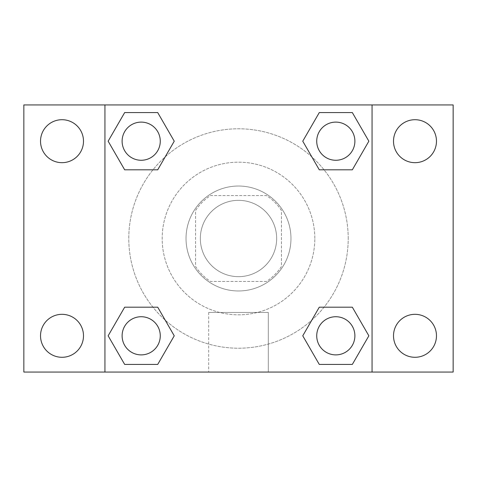 <?xml version="1.0" encoding="UTF-8"?>
<svg xmlns="http://www.w3.org/2000/svg" width="477" height="477" viewBox="0 0 477 477"><rect width="100%" height="100%" fill="white"/><g stroke="black" fill="none" stroke-linecap="round" stroke-linejoin="round"><path stroke-width="0.36" stroke-dasharray="2.38 1.79" d="M276.66 238.5A38.16 38.16 0 0 0 219.42 205.45A38.16 38.16 0 0 0 219.42 271.55A38.16 38.16 0 0 0 276.66 238.5A38.16 38.16 0 0 0 219.42 205.45A38.16 38.16 0 0 0 219.42 271.55A38.16 38.16 0 0 0 276.66 238.5M266.488 281.43L210.512 281.43A51.248 51.248 0 0 1 195.57 266.488L195.57 210.512A51.248 51.248 0 0 1 210.512 195.57L266.488 195.57A51.248 51.248 0 0 1 281.43 210.512L281.43 266.488A51.248 51.248 0 0 1 266.488 281.43L210.512 281.43A51.248 51.248 0 0 1 195.57 266.488L195.57 210.512A51.248 51.248 0 0 1 210.512 195.57L266.488 195.57A51.248 51.248 0 0 1 281.43 210.512L281.43 266.488A51.248 51.248 0 0 1 266.488 281.43M238.5 186.03A52.47 52.47 0 0 1 283.94 264.735A52.47 52.47 0 0 1 193.06 264.735A52.47 52.47 0 0 1 238.5 186.03A52.47 52.47 0 0 0 186.03 238.5A52.47 52.47 0 0 0 238.5 290.97A52.47 52.47 0 0 0 290.97 238.5A52.47 52.47 0 0 0 238.5 186.03M314.82 238.5A76.32 76.32 0 0 0 200.34 172.406A76.32 76.32 0 0 0 200.34 304.594A76.32 76.32 0 0 0 314.82 238.5A76.32 76.32 0 0 0 200.34 172.406A76.32 76.32 0 0 0 200.34 304.594A76.32 76.32 0 0 0 314.82 238.5M62.01 357.291A21.483 21.483 0 0 0 80.613 325.064A21.483 21.483 0 0 0 43.407 325.064A21.483 21.483 0 0 0 62.01 357.291M414.99 357.291A21.483 21.483 0 0 0 433.593 325.064A21.483 21.483 0 0 0 396.387 325.064A21.483 21.483 0 0 0 414.99 357.291M414.99 162.675A21.483 21.483 0 0 0 433.593 130.448A21.483 21.483 0 0 0 396.387 130.448A21.483 21.483 0 0 0 414.99 162.675M62.01 162.675A21.483 21.483 0 0 0 80.613 130.448A21.483 21.483 0 0 0 43.407 130.448A21.483 21.483 0 0 0 62.01 162.675M23.85 104.94L453.15 104.94L453.15 372.06L23.85 372.06L23.85 104.94M104.94 104.94L372.06 104.94L372.06 372.06L104.94 372.06L104.94 104.94L372.06 104.94L372.06 372.06L104.94 372.06L104.94 104.94L104.94 372.06M246.847 104.94L230.152 104.946L246.847 104.94M268.312 372.06L208.687 372.06L268.312 372.06L208.687 372.06L268.312 372.06L268.312 312.453L208.687 312.453L268.312 312.453L208.687 312.453L268.312 312.453L268.312 372.06M348.21 238.5A109.71 109.71 0 0 0 183.645 143.488A109.71 109.71 0 0 0 183.645 333.512A109.71 109.71 0 0 0 348.21 238.5A109.71 109.71 0 0 0 183.645 143.488A109.71 109.71 0 0 0 183.645 333.512A109.71 109.71 0 0 0 348.21 238.5M160.272 335.808A19.08 19.08 0 0 0 131.652 319.286A19.08 19.08 0 0 0 131.652 352.33A19.08 19.08 0 0 0 160.272 335.808A19.08 19.08 0 0 0 131.652 319.286A19.08 19.08 0 0 0 131.652 352.33A19.08 19.08 0 0 0 160.272 335.808A19.08 19.08 0 0 0 131.652 319.286A19.08 19.08 0 0 0 131.652 352.33A19.08 19.08 0 0 0 160.272 335.808M354.888 141.192A19.08 19.08 0 0 0 326.268 124.67A19.08 19.08 0 0 0 326.268 157.714A19.08 19.08 0 0 0 354.888 141.192A19.08 19.08 0 0 0 326.268 124.67A19.08 19.08 0 0 0 326.268 157.714A19.08 19.08 0 0 0 354.888 141.192A19.08 19.08 0 0 0 326.268 124.67A19.08 19.08 0 0 0 326.268 157.714A19.08 19.08 0 0 0 354.888 141.192M160.272 141.192A19.08 19.08 0 0 0 131.652 124.67A19.08 19.08 0 0 0 131.652 157.714A19.08 19.08 0 0 0 160.272 141.192A19.08 19.08 0 0 0 131.652 124.67A19.08 19.08 0 0 0 131.652 157.714A19.08 19.08 0 0 0 160.272 141.192A19.08 19.08 0 0 0 131.652 124.67A19.08 19.08 0 0 0 131.652 157.714A19.08 19.08 0 0 0 160.272 141.192M316.728 335.808A19.08 19.08 0 0 1 345.348 319.286A19.08 19.08 0 0 1 345.348 352.33A19.08 19.08 0 0 1 316.728 335.808A19.08 19.08 0 0 1 345.348 319.286A19.08 19.08 0 0 1 345.348 352.33A19.08 19.08 0 0 1 316.728 335.808M104.94 238.5L104.94 230.152L104.946 238.5M372.06 238.5L372.06 230.152L372.054 238.5M372.06 104.94L372.06 372.06M124.67 364.428L108.142 335.808L124.67 307.188L108.142 335.808L124.67 364.428M157.714 307.188L174.242 335.808L157.714 364.428L174.242 335.808L157.714 307.188M319.286 169.812L302.758 141.192L319.286 112.572L302.758 141.192L319.286 169.812M352.33 112.572L368.858 141.192L352.33 169.812L368.858 141.192L352.33 112.572M124.67 169.812L108.142 141.192L124.67 112.572L108.142 141.192L124.67 169.812M157.714 112.572L174.242 141.192L157.714 169.812L174.242 141.192L157.714 112.572M319.286 364.428L302.758 335.808L319.286 307.188L302.758 335.808L319.286 364.428M352.33 307.188L368.858 335.808L352.33 364.428L368.858 335.808L352.33 307.188M354.888 335.808A19.08 19.08 0 0 0 326.268 319.286A19.08 19.08 0 0 0 326.268 352.33A19.08 19.08 0 0 0 354.888 335.808M208.687 312.453L208.687 372.06L208.687 312.453"/><path stroke-width="0.72" d="M23.85 104.94L453.15 104.94L453.15 372.06L23.85 372.06L23.85 104.94M414.99 119.709A21.483 21.483 0 0 1 436.473 141.192A21.483 21.483 0 0 1 414.99 162.675A21.483 21.483 0 0 1 393.507 141.192A21.483 21.483 0 0 1 414.99 119.709M414.99 314.325A21.483 21.483 0 0 1 436.473 335.808A21.483 21.483 0 0 1 414.99 357.291A21.483 21.483 0 0 1 393.507 335.808A21.483 21.483 0 0 1 414.99 314.325M62.01 314.325A21.483 21.483 0 0 1 83.493 335.808A21.483 21.483 0 0 1 62.01 357.291A21.483 21.483 0 0 1 40.527 335.808A21.483 21.483 0 0 1 62.01 314.325M62.01 119.709A21.483 21.483 0 0 1 83.493 141.192A21.483 21.483 0 0 1 62.01 162.675A21.483 21.483 0 0 1 40.527 141.192A21.483 21.483 0 0 1 62.01 119.709M124.67 307.188L157.714 307.188L174.242 335.808L157.714 364.428L124.67 364.428L108.142 335.808L124.67 307.188L157.714 307.188L124.67 307.188M319.286 112.572L352.33 112.572L368.858 141.192L352.33 169.812L319.286 169.812L302.758 141.192L319.286 112.572L352.33 112.572L319.286 112.572M104.94 372.06L104.94 104.94M372.06 104.94L372.06 372.06M124.67 112.572L157.714 112.572L174.242 141.192L157.714 169.812L124.67 169.812L108.142 141.192L124.67 112.572L157.714 112.572L124.67 112.572M319.286 307.188L352.33 307.188L368.858 335.808L352.33 364.428L319.286 364.428L302.758 335.808L319.286 307.188L352.33 307.188L319.286 307.188M352.33 364.428L319.286 364.428L352.33 364.428M354.888 335.808A19.08 19.08 0 0 0 326.268 319.286A19.08 19.08 0 0 0 326.268 352.33A19.08 19.08 0 0 0 354.888 335.808M157.714 364.428L124.67 364.428L157.714 364.428M160.272 335.808A19.08 19.08 0 0 0 131.652 319.286A19.08 19.08 0 0 0 131.652 352.33A19.08 19.08 0 0 0 160.272 335.808M352.33 169.812L319.286 169.812L352.33 169.812M354.888 141.192A19.08 19.08 0 0 0 326.268 124.67A19.08 19.08 0 0 0 326.268 157.714A19.08 19.08 0 0 0 354.888 141.192M157.714 169.812L124.67 169.812L157.714 169.812M160.272 141.192A19.08 19.08 0 0 0 131.652 124.67A19.08 19.08 0 0 0 131.652 157.714A19.08 19.08 0 0 0 160.272 141.192"/></g></svg>
